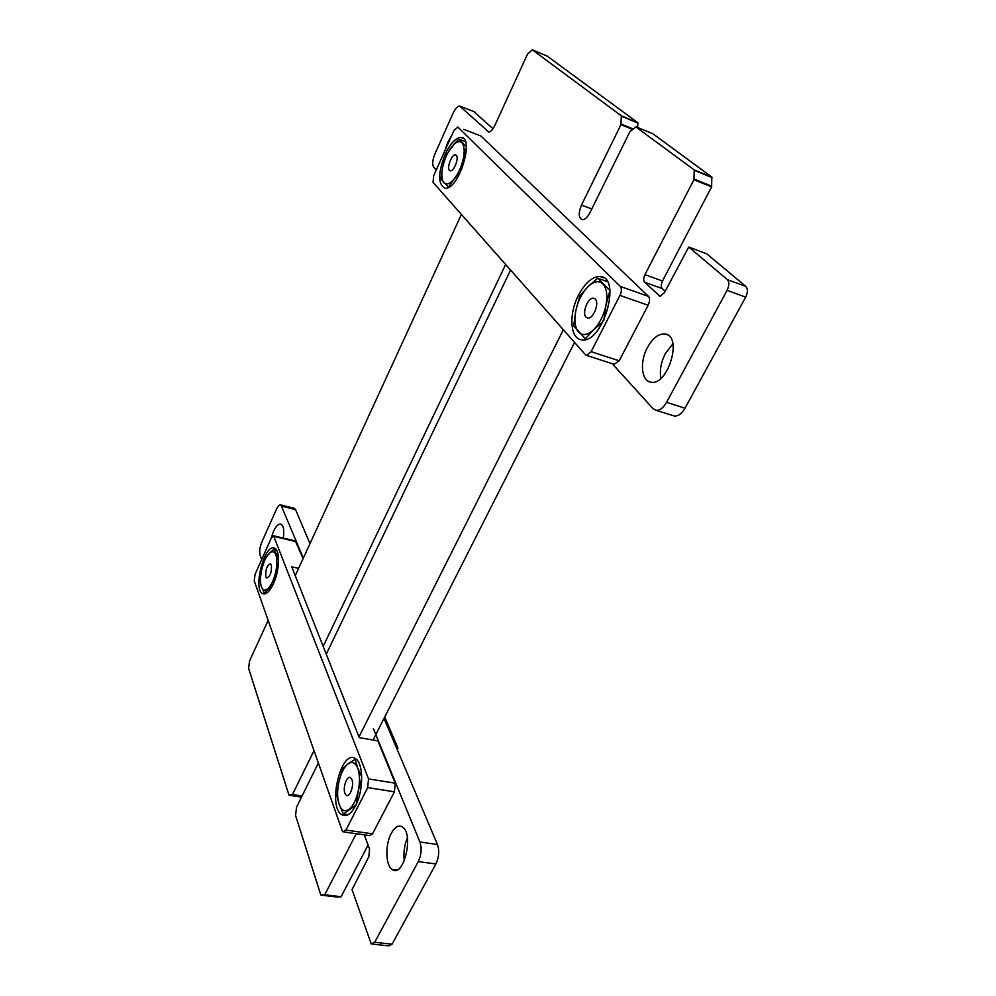 <?xml version="1.0" encoding="UTF-8"?>
<svg xmlns="http://www.w3.org/2000/svg" width="996" height="996" viewBox="0 0 996 996"><rect width="100%" height="100%" fill="white"/><g stroke="black" fill="none" stroke-linecap="round" stroke-linejoin="round"><path stroke-width="1.49" d="M612.241 363.714L652.99 408.584L655.779 410.228C659.638 410.676 663.224 408.061 666.548 402.347L727.092 290.334C729.309 285.591 729.383 282.005 727.304 279.577L688.722 247.033L664.369 292.774L660.012 296.285L644.636 282.279C643.304 280.561 643.416 278.021 644.935 274.659L693.938 179.741L694.212 169.918L635.946 126.978L630.007 131.484L589.893 212.783C587.515 217.29 585.013 219.606 582.386 219.705C578.527 218.112 578.228 213.231 581.49 205.076L620.931 124.637L621.342 115.835L532.312 49.8L527.519 54.12L494.788 125.558C492.821 129.605 490.816 131.758 488.787 132.02L459.579 105.974C457.351 106.335 455.147 108.825 452.968 113.444L434.966 153.795C432.488 159.995 432.065 164.44 433.708 167.154L436.26 169.955M673.209 415.668L674.155 415.967C678.052 416.44 681.662 413.85 684.999 408.198L745.68 297.144C747.909 292.451 747.959 288.877 745.842 286.437L706.824 253.868L688.883 247.095L706.824 253.868M665.141 291.293L662.216 288.579C660.871 286.86 660.958 284.321 662.477 280.997L711.605 186.862L693.938 179.741M711.605 186.862L711.841 177.076L694.212 169.918M711.841 177.076L652.99 133.838L636.295 126.928M632.572 129.43L620.931 124.637M637.726 127.525L637.801 122.67L621.342 115.835M637.801 122.67L547.29 56.174L532.399 49.825M493.008 128.721L473.76 111.564M303.332 558.084L280.947 504.984C279.478 504.611 277.946 506.117 276.365 509.491L261.811 542.11C259.769 547.265 259.209 551.672 260.155 555.307L261.699 559.503M309.968 543.642L295.538 509.579L294.044 508.184M268.148 620.371L249.548 660.983L248.614 668.391L288.977 795.094L292.488 794.509L314.014 750.623M302.087 795.953L292.488 794.509M318.359 762.986L296.559 807.171L295.563 815.375L320.774 894.894L324.733 894.769L356.257 833.714M337.271 897.047L341.118 896.724L324.733 894.769M341.118 896.724L368.084 845.069M364.312 834.847L369.566 849.09L368.856 856.66L352.049 889.615L371.259 944.009L374.67 942.303L418.295 861.602C421.395 854.842 421.943 848.318 419.926 842.006L373.388 728.686M372.977 944.196L388.639 945.839L392.088 944.146L435.912 863.968C439.012 857.257 439.522 850.758 437.456 844.484L384.02 718.39M672.91 343.832L665.378 353.505C661.008 362.171 659.514 370.437 660.896 378.293M647.425 347.504C639.606 361.673 641.25 380.821 650.637 382.066C667.992 386.672 683.181 335.291 664.818 333.959C658.493 333.635 652.691 338.154 647.425 347.504M407.364 837.773C404.339 845.181 403.305 852.875 404.289 860.88M391.328 833.216C385.116 844.322 385.452 865.312 392.05 869.433C403.542 878.883 414.423 833.54 402.297 826.879C398.512 824.8 394.852 826.917 391.328 833.216M451.823 135.244L447.714 142.353L444.876 150.732M283.3 538.077C284.333 530.395 283.561 525.764 280.984 524.195C278.556 523.523 276.041 525.95 273.439 531.466L271.024 538.699M344.927 793.364C342.537 787.612 347.094 774.938 350.58 777.689L351.899 779.582C354.352 785.296 349.708 798.157 346.247 795.294L344.927 793.364M356.207 804.432L358.224 791.085L361.473 779.171M348.065 814.703L343.408 814.018L355.174 805.627M356.605 759.562L355.136 759.326L349.086 763.085L342.624 768.675L338.864 782.009L336.822 795.642L339.213 804.631L343.408 814.018M361.722 776.731L357.701 768.128L355.136 759.326M347.965 763.895L349.061 763.197C352.709 761.405 355.584 763.061 357.701 768.128C359.842 774.29 360.017 781.935 358.224 791.085C356.132 800.112 353.007 806.237 348.849 809.462C344.691 812.039 341.479 810.433 339.213 804.631L339.001 804.009C337.196 797.833 337.146 790.5 338.864 782.009C340.869 773.27 343.906 767.231 347.965 763.895M265.87 576.921C265.334 569.824 266.878 565.429 270.476 563.748L271.323 564.856C271.871 571.978 270.339 576.385 266.729 578.041L265.87 576.921M274.074 582.212L278.357 562.765M265.92 593.541L264.388 593.205L273.029 584.179M276.079 549.394L274.274 548.983L270.227 552.394L264.836 558.93L261.662 569.687L259.944 580.793L261.276 586.432L264.388 593.205M278.569 560.474L274.274 548.983M268.796 553.813L270.14 552.631C272.63 550.95 274.535 551.697 275.842 554.847C277.274 559.03 277.224 564.782 275.693 572.127C273.962 579.435 271.522 584.801 268.397 588.213C265.272 591.138 262.944 590.665 261.413 586.806L261.276 586.42C260.068 582.15 260.193 576.572 261.662 569.687C263.342 562.578 265.72 557.287 268.796 553.813M397.217 749.54L397.964 748.108L384.742 716.983M396.719 748.357L397.964 748.108M396.943 747.921L384.232 717.967M351.625 833.067L369.566 835.594L372.516 833.839L394.441 791.808L395.213 783.167L377.845 740.837L359.245 737.613L291.753 566.849L298.588 568.38M303.095 558.594L295.326 540.89M368.52 778.909L273.576 535.811L271.348 537.952L255.063 574.319L254.229 580.855L342.138 830.49L343.022 831.859L345.923 830.079L367.686 787.612L368.52 778.909L395.213 783.167M355.56 805.752C363.814 790.5 363.565 762.749 355.385 758.591C341.367 748.419 327.198 805.876 341.603 814.579C346.21 817.268 350.866 814.33 355.56 805.752M273.377 583.818C279.652 570.621 280.262 550.029 274.585 548.198C264.749 542.696 252.461 589.557 262.67 593.641C266.044 594.898 269.617 591.624 273.377 583.818M480.968 136.041L464.36 129.58L480.968 136.041L648.496 296.397C650.027 298.427 649.915 301.377 648.147 305.274L619.188 360.813L614.059 364.299M433.048 182.368L585.436 354.738L586.569 355.385L591.114 351.663L619.948 295.401C621.716 291.454 621.853 288.479 620.359 286.45L457.861 127.065L453.977 130.426L433.671 175.744L433.048 182.368M445.013 154.579C437.817 173.615 437.891 184.82 445.237 188.207C458.969 190.136 475.378 135.879 460.563 137.398C455.272 138.133 450.08 143.86 445.013 154.579M578.439 295.277C568.629 314.014 570.048 338.54 581.378 339.736C602.381 344.965 622.55 277.05 600.09 276.502C592.321 276.49 585.1 282.752 578.439 295.277M595.235 299.037C599.716 302.946 593.18 319.417 587.69 318.073L586.046 317.189C581.676 313.205 588.076 297.02 593.579 298.19L595.235 299.037M607.261 281.557L597.737 278.183L587.777 286.873L579.797 296.061L575.812 310.665L573.671 325.929L585.337 338.852L593.529 329.825L602.368 322.306M609.926 290.384L597.737 278.183M603.8 320.413L605.929 305.523L609.502 291.965M586.407 339.213L585.337 338.852M590.528 284.495C595.421 281.034 599.53 280.847 602.879 283.935C606.738 288.267 607.759 295.463 605.929 305.523C603.651 315.657 599.517 323.762 593.529 329.825C587.491 335.241 582.486 335.976 578.527 332.029L577.082 329.962C574.667 325.182 574.244 318.757 575.812 310.665C577.991 300.904 581.988 292.973 587.777 286.873L590.628 284.159M456.28 155.276C459.206 157.717 454.101 171.324 450.466 170.826L449.47 170.366C446.619 167.863 451.636 154.43 455.284 154.841L456.28 155.276M465.505 141.718L458.845 139.154L454.512 143.586L446.108 155.177L442.759 166.73L440.954 178.882L448.437 187.173L454.101 178.994L460.189 172.457M466.402 146.773L458.845 139.154M461.546 169.83L463.252 158.837L466.153 148.441M454.325 144.071C457.438 141.382 459.99 140.946 461.945 142.739C464.385 145.565 464.821 150.931 463.252 158.837C461.385 166.855 458.334 173.578 454.101 178.994C449.856 183.949 446.457 185.181 443.892 182.716L443.046 181.459C441.502 178.16 441.402 173.242 442.759 166.73C444.565 158.949 447.528 152.351 451.661 146.922L454.512 143.573M373.064 740.003L574.543 342.4M358.983 736.94L563.363 329.763M326.265 654.173L510.587 270.078M323.177 646.367L505.657 264.5M295.239 575.676L461.397 214.426M745.842 286.437L727.304 279.577M660.385 296.298L658.966 295.8M662.216 288.579L644.636 282.279M662.477 280.997L644.935 274.659M711.791 186.202L694.125 179.081M711.991 177.525L694.361 170.366M591.773 208.961L581.49 205.076M633.157 129.007L621.093 124.027M637.913 123.068L621.467 116.233M488.775 132.02L487.592 131.559M474.98 112.05L460.849 106.46M295.538 509.579L282.067 506.304M301.527 797.111L289.164 795.256M301.975 796.202L292.264 794.746M337.308 897.047L320.973 895.105M340.869 896.948L324.484 894.993M392.088 944.146L374.67 942.303M435.912 863.968L418.295 861.602M437.456 844.484L419.926 842.006M684.999 408.198L666.548 402.347M745.68 297.144L727.092 290.334M274.137 536.495L296.136 541.625M345.923 830.079L372.516 833.839M367.686 787.612L394.441 791.808M591.114 351.663L619.188 360.813M619.948 295.401L648.147 305.274M620.359 286.45L648.496 296.397M464.373 129.592L463.725 129.331M280.947 504.984L294.393 508.271M655.779 410.228L674.155 415.967M664.818 333.959L667.507 334.868M392.05 869.433L396.732 870.043M273.576 535.811L295.563 540.94M344.143 832.009L350.505 832.905M264.264 593.99L262.67 593.641M346.683 815.313L341.603 814.579M586.569 355.385L614.569 364.474M603.862 277.834L600.09 276.502M463.588 138.569L460.563 137.398"/></g></svg>
